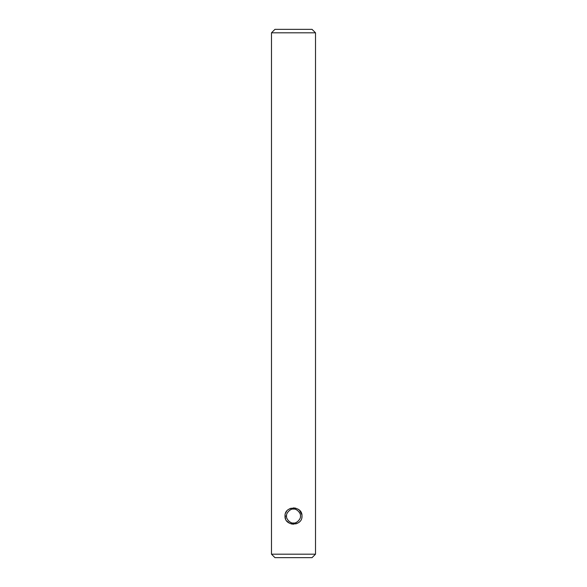 <?xml version="1.0" encoding="UTF-8"?>
<svg xmlns="http://www.w3.org/2000/svg" width="587" height="587" viewBox="0 0 587 587"><rect width="100%" height="100%" fill="white"/><g stroke="black" fill="none" stroke-linecap="round" stroke-linejoin="round"><path stroke-width="0.88" d="M300.434 516.054C301.182 513.28 296.413 508.349 293.5 509.12C290.594 508.349 285.818 513.265 286.566 516.054C285.818 518.835 290.594 523.758 293.5 522.988C296.413 523.751 301.182 518.827 300.434 516.054M286.566 516.054L285.003 516.054C284.475 505.51 302.532 505.532 301.997 516.054C302.532 526.583 284.468 526.59 285.003 516.054L285.59 519.011M286.676 520.926L289.406 523.208M291.049 523.868L293.5 524.22M295.892 523.883L297.917 523.024M299.099 522.195L299.531 521.806M301.887 517.352L301.997 516.054M274.951 29.35L312.049 29.35L315.512 32.813L271.488 32.813L274.951 29.35M315.512 554.187L271.488 554.187L274.951 557.65L312.049 557.65L315.512 554.187L315.512 32.813M271.488 554.187L271.488 32.813M301.887 514.748L299.531 510.301M299.099 509.905L297.917 509.076M295.892 508.217L293.5 507.88M291.049 508.232L289.406 508.9M286.676 511.182L285.59 513.097"/></g></svg>
